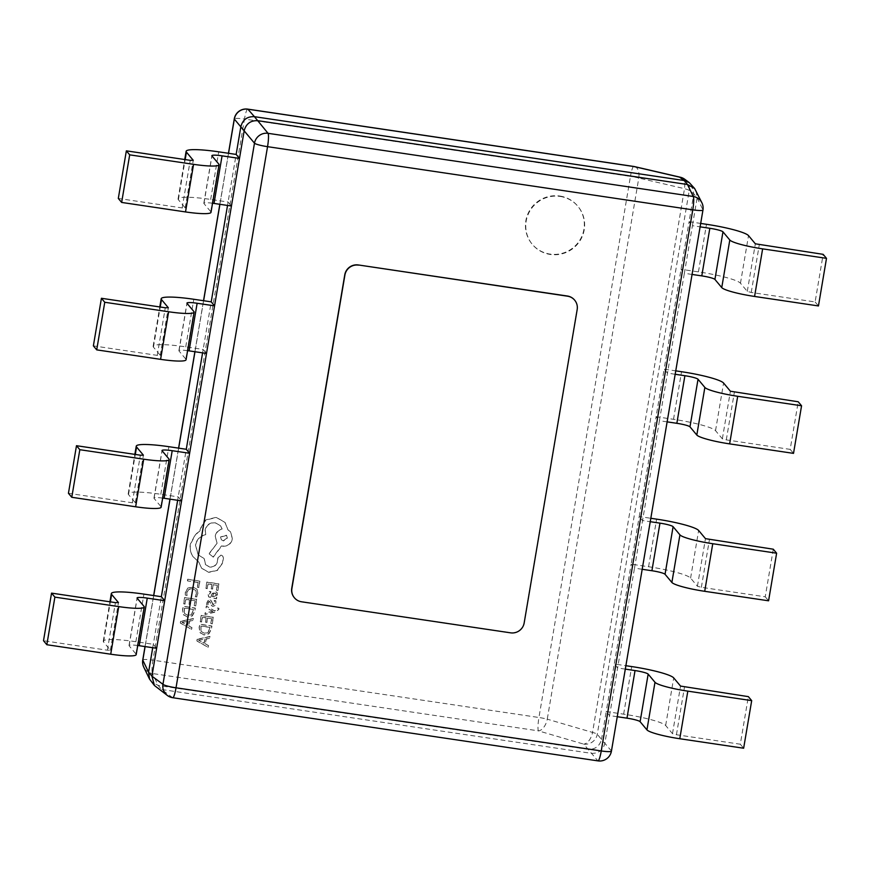 <?xml version="1.0" encoding="UTF-8"?>
<svg xmlns="http://www.w3.org/2000/svg" width="870" height="870" viewBox="0 0 870 870"><rect width="100%" height="100%" fill="white"/><g stroke="black" fill="none" stroke-linecap="round" stroke-linejoin="round"><path stroke-width="0.65" stroke-dasharray="4.35 3.26" d="M559.801 196.044A29.689 29.091 -39.9 0 1 577.669 206.038A29.689 29.091 -39.9 0 1 580.355 239.293A29.689 29.091 -39.9 0 1 549.981 254.083A29.689 29.091 -39.9 0 1 532.103 244.1A29.689 29.091 -39.9 0 1 529.428 210.844A29.689 29.091 -39.9 0 1 559.801 196.044M560.106 196.413A29.689 29.091 -39.9 0 1 577.974 206.397A29.689 29.091 -39.9 0 1 580.66 239.652A29.689 29.091 -39.9 0 1 550.286 254.453A29.689 29.091 -39.9 0 1 532.407 244.47A29.689 29.091 -39.9 0 1 529.732 211.203A29.689 29.091 -39.9 0 1 560.106 196.413M217.391 585.369L213.335 584.77L212.606 589.077L211.225 588.87L211.954 584.564L208.104 583.987L207.31 588.642L205.929 588.435L206.973 582.226L219.022 584.02L217.935 590.491L216.554 590.295L217.391 585.369L213.335 584.77M211.747 618.733L207.691 618.124L206.962 622.431L205.581 622.235L206.31 617.918L202.46 617.352L201.666 621.996L200.285 621.789L201.329 615.59L213.389 617.374L212.291 623.855L210.91 623.649L211.747 618.733L207.691 618.124M197.305 639.406L210.127 636.612L209.844 638.33L206.353 638.993L205.505 644.007L208.593 645.725L208.3 647.443L197.022 641.07L197.153 639.222L209.985 636.427L209.692 638.145L206.201 638.808L205.353 643.833L208.441 645.551L208.147 647.269L196.87 640.885L197.153 639.222M198.947 562.227L192.966 556.604C190.639 552.798 189.812 548.698 190.476 544.294L195.554 534.506L199.969 531.298L200.133 529.308L205.907 520.064L216.358 517.498L225.091 522.478L228.038 529.939L230.659 532.016L232.486 538.943C231.105 544.076 227.766 546.512 222.47 546.229L221.622 546.11L213.248 557.159L209.159 553.82L217.098 543.239L215.118 536.203C216.043 532.309 218.381 529.906 222.133 528.993L220.393 525.643L215.118 522.685C209.822 522.402 206.484 524.838 205.102 529.971L205.624 534.702C200.154 535.876 196.761 539.302 195.456 544.957L198.077 554.668L204.135 558.54L205.461 564.597L209.572 566.892C213.476 567.175 216.054 565.446 217.304 561.726L217.957 557.344L221.056 555.082L222.687 556.006L223.296 557.964L222.437 563.01L217.261 570.231L208.593 572.199L201.492 568.11L198.795 562.053L192.814 556.419C190.486 552.624 189.66 548.513 190.323 544.109L195.402 534.332L199.817 531.124L199.98 529.123L205.755 519.89L216.206 517.313L224.938 522.294L227.886 529.754L230.506 531.831L232.344 538.758C230.963 543.891 227.625 546.327 222.318 546.055L221.469 545.925L213.096 556.974L209.007 553.646L217.098 543.239L215.271 536.388C216.195 532.494 218.533 530.091 222.285 529.178L220.545 525.828L215.271 522.859C209.975 522.587 206.636 525.023 205.255 530.156L205.777 534.887C200.307 536.061 196.914 539.476 195.609 545.142L198.229 554.842L204.287 558.725L205.614 564.782L209.724 567.077C213.628 567.349 216.206 565.63 217.456 561.9L218.109 557.529L221.208 555.267L222.84 556.191L223.449 558.138L222.589 563.194L217.413 570.415L208.746 572.373L201.644 568.284L198.795 562.053M214.868 605.672L212.845 606.357L211.508 605.64L209.485 601.507L208.05 602.986L208.3 605.259L206.832 605.041L206.799 602.953L207.886 600.67L209.887 599.974L211.236 600.681L213.259 604.835L214.727 603.225L214.314 600.626L215.869 600.855L215.977 603.258L214.868 605.672L212.693 606.183L211.356 605.466L210.725 603.53M211.845 602.453L213.259 604.835L214.575 603.04L214.314 600.626M210.573 603.356L210.083 601.779L208.419 601.659L208.147 605.085L206.679 604.867L207.734 600.485L209.735 599.789L211.018 600.42L211.997 602.627M210.235 601.953L209.333 601.322L210.235 601.953M212.922 611.436L206.168 607.902L206.451 606.216L214.466 610.87L216.141 610.436L217.587 608.184L218.935 608.391L218.892 609.381L215.619 612.045L205.048 614.47L205.32 612.904L212.933 611.403M204.069 635.024L200.1 632.566L199.273 627.781L199.85 624.345L211.899 626.128L211.345 629.445L208.865 633.871L204.069 635.024L199.948 632.392L199.121 627.596L199.698 624.16L211.747 625.954L211.192 629.26L208.713 633.686L203.917 634.839M200.524 633.164L199.948 632.392L200.524 633.164M211.301 596.526L212.095 594.036L215.379 591.6L217.087 592.611L217.424 594.699L215.445 597.103L216.771 597.342L216.521 598.854L208.724 596.972L208.234 594.438L209.54 591.589L211.008 591.807L209.485 594.471L209.768 595.83L211.301 596.526L211.943 593.851L215.227 591.415L216.934 592.426L217.272 594.514L215.292 596.929L216.619 597.168L216.369 598.669L208.572 596.787L208.082 594.254L209.387 591.415L210.855 591.633L209.333 594.297L209.616 595.656L211.149 596.352M187.496 617.102L183.526 614.644L182.7 609.848L183.287 606.412L195.337 608.206L194.782 611.523L192.303 615.949L187.496 617.102L183.374 614.459L182.548 609.674L183.135 606.238L195.184 608.021L194.63 611.338L192.15 615.764L187.344 616.917M183.961 615.231L183.374 614.459L183.961 615.231M186.941 595.352L185.31 595.113L185.299 592.187L187.822 588.022L192.803 586.978L196.892 589.175L197.838 593.557L196.576 596.787L195.087 596.57L196.413 593.579L195.826 590.469L192.433 588.598L188.594 589.327L186.702 592.405L187.093 595.537L185.462 595.297L185.451 592.372L187.974 588.207L192.955 587.163L197.044 589.36L197.99 593.742L196.729 596.972L195.239 596.744L196.566 593.753L195.826 590.469L192.585 588.783L188.746 589.512L186.854 592.59L187.093 595.537M180.742 621.485L193.564 618.679L193.27 620.397L189.78 621.071L188.931 626.085L192.02 627.803L191.737 629.521L180.46 623.148L180.59 621.3L193.412 618.505L193.118 620.223L189.627 620.886L188.779 625.9L191.868 627.618L191.585 629.336L180.308 622.963L180.59 621.3M195.184 600.8L191.128 600.202L190.399 604.509L189.018 604.302L189.747 599.995L185.886 599.419L185.103 604.074L183.722 603.867L184.766 597.657L196.816 599.452L195.717 605.933L194.347 605.727L195.184 600.8L191.128 600.202M198.273 582.53L187.594 580.942L187.855 579.387L199.904 581.182L198.838 587.533L197.457 587.326L198.121 582.345L187.594 580.942M294.332 597.701A11.875 11.636 140.1 0 0 301.401 601.605L510.44 632.653A11.875 11.636 140.1 0 0 524.023 622.768L577.028 309.35A11.875 11.636 140.1 0 0 574.613 300.096M691.28 184.494L693.792 193.847L689.073 221.709L700.687 223.427M696.152 190.867L697.131 197.838L692.411 225.7L689.073 221.709L664.136 369.13L675.751 370.859M667.127 421.863L659.427 420.721L642.549 520.554L639.211 516.552L656.089 416.719L659.427 420.721L667.486 373.132L684.364 273.3L681.025 269.298L698.447 271.886A37.997 4.981 -170.4 0 1 740.468 283.218L747.297 291.396L751.234 292.461L815.114 301.944L823.161 254.355M675.174 374.274L667.486 373.132L664.136 369.13L656.089 416.719L673.51 419.307A37.997 4.981 -170.4 0 1 715.531 430.65L722.361 438.828L726.298 439.883L790.178 449.377L798.225 401.777M701.938 202.851A11.875 11.636 -25.8 0 1 702.906 209.8L611.382 750.919L601.507 739.446L606.216 711.573L609.565 715.575L604.846 743.437C602.943 750.342 598.419 753.637 591.274 753.322L161.57 689.486L156.404 687.365M231.442 206.016L228.103 202.025L236.151 154.425M227.527 205.44L228.103 202.025L210.681 199.437A37.997 4.981 9.6 0 0 178.067 198.915A37.997 4.981 9.6 0 0 178.383 199.73L185.212 207.908L182.178 207.93L118.309 198.447M206.505 353.448L203.167 349.446L211.214 301.857M202.59 352.861L203.167 349.446L185.745 346.858A37.997 4.981 9.6 0 0 153.131 346.336A37.997 4.981 9.6 0 0 153.446 347.152L160.276 355.33L157.242 355.362L93.373 345.868M181.569 500.87L178.23 496.868L186.278 449.279M177.654 500.293L178.23 496.868L160.809 494.29A37.997 4.981 9.6 0 0 128.205 493.758A37.997 4.981 9.6 0 0 128.51 494.584L135.339 502.751L132.305 502.784L68.436 493.301M680.383 177.252A11.875 6.666 -76.9 0 1 684.505 188.67L592.535 732.431A11.875 1.555 -170.4 0 1 597.277 734.236L601.507 739.446C599.571 746.308 595.047 749.603 587.935 749.32L158.231 685.495L151.075 681.482M152.718 647.715L161.352 596.7M156.633 648.291L153.294 644.3L135.872 641.712A37.997 4.981 9.6 0 0 103.269 641.19A37.997 4.981 9.6 0 0 103.573 642.006L110.403 650.184L107.369 650.205L43.5 640.722M617.254 716.717L609.565 715.575L634.491 568.143L631.152 564.151L614.274 663.984L625.878 665.702M625.302 669.117L617.613 667.975L614.274 663.984L606.216 711.573L623.638 714.161A37.997 4.981 -170.4 0 1 665.659 725.493L672.488 733.671L676.436 734.737L740.305 744.22L748.352 696.631M773.289 549.209L765.241 596.798L701.361 587.315L697.425 586.25L690.595 578.071A37.997 4.981 -170.4 0 0 648.574 566.74L631.152 564.151L639.211 516.552L650.814 518.281M642.19 569.284L634.491 568.143L642.549 520.554L650.238 521.696M692.052 274.442L684.364 273.3L692.411 225.7L700.111 226.842M684.755 179.274A11.875 11.614 -53.5 0 1 689.247 190.486L597.277 734.236A11.875 11.506 -39.1 0 1 583.716 744.122L597.81 760.793L172.597 697.631A11.875 11.614 -53.5 0 1 167.442 695.521M137.732 645.496A11.875 1.555 9.6 0 0 129.021 645.54A11.875 1.555 9.6 0 0 129.119 645.801L135.948 653.979A29.689 3.893 -170.4 0 1 136.188 654.621M162.668 498.075A11.875 1.555 9.6 0 0 153.957 498.118A11.875 1.555 9.6 0 0 154.055 498.379L160.885 506.547A29.689 3.893 -170.4 0 1 161.124 507.188M187.605 350.653A11.875 1.555 9.6 0 0 178.894 350.697A11.875 1.555 9.6 0 0 178.992 350.947L185.821 359.125A29.689 3.893 -170.4 0 1 186.06 359.767M212.541 203.221A11.875 1.555 9.6 0 0 203.83 203.265A11.875 1.555 9.6 0 0 203.928 203.526L210.757 211.704A29.689 3.893 -170.4 0 1 210.997 212.334M740.305 744.22L743.643 748.222M765.241 596.798L768.58 600.8M790.178 449.377L793.516 453.368M815.114 301.944L818.452 305.946M611.436 751.114A11.875 1.555 -170.4 0 0 611.382 750.919A11.875 11.745 -41.1 0 1 597.81 760.793A11.875 1.783 98.4 0 0 597.984 760.88M172.76 697.718A11.875 1.783 -81.6 0 1 172.597 697.631L161.57 689.486L158.231 685.495L152.446 673.521A11.875 11.636 -25.8 0 1 143.767 667.149M142.756 660.004A11.875 1.555 -170.4 0 1 152.946 660.167L244.47 119.049L630.456 176.382L538.932 717.5L152.946 660.167A11.875 1.783 98.4 0 0 152.446 673.521L538.432 730.854A11.875 6.59 -73.7 0 0 547.263 719.164L592.535 732.431A11.875 6.59 -73.7 0 1 583.694 744.122M634.665 166.638A11.875 6.666 -76.9 0 1 638.787 178.045L684.505 188.67A11.875 1.555 9.6 0 1 689.247 190.486L693.792 193.836L697.131 197.838L702.906 209.8A11.875 1.555 9.6 0 1 702.96 209.996M201.057 631.381L200.829 625.921L210.116 627.303L207.952 632.446L204.232 633.208L201.057 631.381L200.981 626.106L210.268 627.487L208.104 632.631L204.385 633.393L201.057 631.381M212.78 611.218L206.016 607.717L206.299 606.031L214.314 610.686L215.988 610.251L217.435 608.01L218.783 608.206L218.74 609.196L215.466 611.86L204.896 614.296L205.168 612.73L212.193 611.523M212.041 611.338L212.769 611.262M214.161 600.441L215.716 600.67L215.825 603.084L214.716 605.487M212.356 604.139L213.106 604.65L212.356 604.139M215.977 594.721L214.988 596.254L212.302 596.526L213.694 593.166L215.782 593.514L216.119 594.906L215.14 596.439L212.454 596.7L213.846 593.351L215.934 593.699L216.119 594.906M214.846 592.927L215.934 593.699L214.846 592.927M227.211 537.91L223.307 540.759L221.252 539.607L220.534 536.92L226.483 535.213L227.364 538.095L223.459 540.933L221.404 539.791L220.686 537.094L226.635 535.398L227.364 538.095M184.494 613.459L184.255 608L193.553 609.381L191.389 614.524L187.67 615.286L184.494 613.459L184.407 608.173L193.706 609.555L191.541 614.698L187.822 615.471L184.494 613.459M198.567 640.233L204.754 639.102L204.069 643.147L198.556 640.266L204.907 639.287L204.222 643.332L198.556 640.266M207.538 617.95L206.81 622.257L205.429 622.05L206.157 617.743L202.308 617.167L201.514 621.822L200.133 621.615L201.177 615.405L213.237 617.2L212.139 623.67L210.768 623.475L211.595 618.548M213.183 584.586L212.454 588.892L211.073 588.686L211.801 584.379L207.952 583.803L207.158 588.457L205.777 588.25L206.821 582.041L218.87 583.835L217.783 590.317L216.402 590.11L217.239 585.184M182.145 622.529L188.181 621.18L187.507 625.225L181.993 622.311L188.333 621.365L187.659 625.399L182.145 622.485M190.976 600.017L190.247 604.324L188.866 604.128L189.595 599.811L185.734 599.245L184.951 603.889L183.57 603.682L184.614 597.483L196.663 599.267L195.565 605.748L194.195 605.542L195.032 600.626M187.441 580.758L187.702 579.202L199.752 580.997L198.686 587.348L197.305 587.141L198.121 582.345M633.719 166.453A11.875 1.783 98.4 0 0 630.456 176.382A11.875 1.555 -170.4 0 1 638.787 178.045L547.263 719.164A11.875 1.555 9.6 0 0 538.932 717.5A11.875 1.783 98.4 0 0 538.432 730.854L583.748 744.133M228.538 153.294L219.914 204.309M203.613 300.726L194.978 351.73M178.676 448.148L170.042 499.162M153.74 595.569L145.105 646.584M107.369 650.205L115.427 602.616M110.403 650.184L118.429 602.725M103.573 642.006L110.359 601.866M135.872 641.712L143.931 594.112M129.119 645.801L137.166 598.201M135.948 653.979L144.007 606.379M132.305 502.784L140.364 455.195M135.339 502.751L143.365 455.304M128.51 494.584L135.296 454.434M160.809 494.29L168.867 446.691M154.055 498.379L162.103 450.78M160.885 506.547L168.932 458.958M157.242 355.362L165.289 307.762M160.276 355.33L168.301 307.871M153.446 347.152L160.232 307.012M185.745 346.858L193.792 299.269M178.992 350.947L187.039 303.358M185.821 359.125L193.869 311.536M182.178 207.93L190.225 160.341M185.212 207.908L193.238 160.45M178.383 199.73L185.169 159.591M210.681 199.437L218.729 151.837M203.928 203.526L211.975 155.926M210.757 211.704L218.805 164.104M623.638 714.161L631.696 666.572M665.659 725.493L673.706 677.904M672.488 733.671L680.547 686.082M676.436 734.737L684.483 687.148M648.574 566.74L656.622 519.14M690.595 578.071L698.643 530.482M697.425 586.25L705.472 538.65M701.361 587.315L709.42 539.715M673.51 419.307L681.558 371.718M715.531 430.65L723.579 383.05M722.361 438.828L730.408 391.228M726.298 439.883L734.356 392.294M698.447 271.886L706.494 224.297M740.468 283.218L748.515 235.629M747.297 291.396L755.345 243.807M751.234 292.461L759.282 244.861M247.732 109.12A11.875 1.783 98.4 0 0 244.47 119.049A11.875 1.555 9.6 0 0 234.28 118.885M110.436 650.26L118.483 602.66M103.269 641.19L109.924 601.801M129.021 645.54L137.079 597.951M135.361 502.827L143.419 455.238M128.205 493.758L134.861 454.368M153.957 498.118L162.016 450.529M160.297 355.406L168.356 307.817M153.131 346.336L159.797 306.947M178.894 350.697L186.941 303.097M185.234 207.984L193.281 160.384M178.067 198.915L184.734 159.525M203.83 203.265L211.878 155.676M145.029 646.573L153.653 595.558M169.965 499.141L178.589 448.137M194.902 351.719L203.526 300.715M219.838 204.298L228.462 153.283"/><path stroke-width="1.3" d="M574.613 300.096A11.875 11.636 140.1 0 0 567.381 296.017L358.342 264.958A11.875 11.636 140.1 0 0 344.759 274.844L291.754 588.272A11.875 11.636 140.1 0 0 294.332 597.701M154.436 685.506L149.553 679.133L148.585 672.162L151.924 676.153L162.951 684.309A11.875 11.614 -53.5 0 0 167.442 695.521L154.436 685.506L151.924 676.153L244.209 130.554C246.145 123.692 250.669 120.397 257.77 120.68L687.485 184.505L694.641 188.518L701.938 202.851A11.875 11.636 -25.8 0 0 693.26 196.479L687.485 184.505L684.135 180.514L689.301 182.635L694.641 188.518M231.442 206.016L214.02 203.428L222.067 155.839L239.489 158.427L236.151 154.425L240.87 126.563C242.773 119.658 247.297 116.362 254.431 116.678L684.135 180.514L679.611 177.165L633.882 166.54A11.875 6.666 -76.9 0 1 634.665 166.638L680.383 177.252A11.875 6.666 -76.9 0 0 679.579 177.154A11.875 11.614 -53.5 0 1 684.755 179.274L689.301 182.635M206.505 353.448L189.084 350.86L197.142 303.26L214.553 305.849L211.214 301.857L227.527 205.44M181.569 500.87L164.147 498.282L172.206 450.693L189.627 453.281L186.278 449.279L202.59 352.861M156.633 648.291L139.222 645.703L147.269 598.114L164.691 600.702L161.352 596.7L177.654 500.293M145.105 646.584L142.81 660.199A11.875 1.555 -170.4 0 1 142.756 660.004A11.875 11.875 0 0 0 143.767 667.149L143.767 667.149A11.875 11.636 -25.8 0 1 142.81 660.199L148.585 672.162L152.718 647.715M254.431 116.678L268.036 133.317L693.26 196.479A11.875 1.783 98.4 0 1 692.77 209.833L267.547 146.671L176.023 687.789L601.246 750.951L692.77 209.833A11.875 1.555 9.6 0 0 702.96 209.996L611.436 751.114A11.875 1.555 -170.4 0 1 601.246 750.951A11.875 1.783 98.4 0 1 597.984 760.88L172.76 697.718A11.875 1.783 -81.6 0 0 176.023 687.789A11.875 1.555 -170.4 0 1 162.951 684.309L254.475 143.191A11.875 11.506 -39.1 0 1 268.036 133.317A11.875 1.783 -81.6 0 1 267.547 146.671A11.875 1.555 9.6 0 1 254.475 143.191L234.334 119.081A11.875 11.745 -41.1 0 1 247.896 109.207L254.431 116.678M118.766 606.607L54.886 597.125L46.839 644.724L110.718 654.207L118.766 606.607A29.689 3.893 -170.4 0 0 144.246 607.021A29.689 3.893 -170.4 0 0 144.007 606.379L137.166 598.201A11.875 1.555 9.6 0 1 137.079 597.951A11.875 1.555 9.6 0 1 147.269 598.114M46.839 644.724L43.5 640.722L51.547 593.122L54.886 597.125M161.352 596.7L143.931 594.112A37.997 4.981 9.6 0 0 111.316 593.59A37.997 4.981 9.6 0 0 111.621 594.406L118.45 602.584L115.427 602.616L51.547 593.122M139.222 645.703A11.875 1.555 9.6 0 0 137.732 645.496M144.246 607.021L136.188 654.621A29.689 3.893 -170.4 0 1 110.718 654.207M143.702 459.186L79.823 449.703L71.775 497.292L135.644 506.786L143.702 459.186A29.689 3.893 -170.4 0 0 169.171 459.599A29.689 3.893 -170.4 0 0 168.932 458.958L162.103 450.78A11.875 1.555 9.6 0 1 162.016 450.529A11.875 1.555 9.6 0 1 172.206 450.693M71.775 497.292L68.436 493.301L76.484 445.701L79.823 449.703M186.278 449.279L168.867 446.691A37.997 4.981 9.6 0 0 136.253 446.169A37.997 4.981 9.6 0 0 136.557 446.984L143.387 455.162L140.364 455.195L76.484 445.701M164.147 498.282A11.875 1.555 9.6 0 0 162.668 498.075M169.171 459.599L161.124 507.188A29.689 3.893 -170.4 0 1 135.644 506.786M168.639 311.764L104.759 302.271L96.711 349.87L160.58 359.353L168.639 311.764A29.689 3.893 -170.4 0 0 194.108 312.167A29.689 3.893 -170.4 0 0 193.869 311.536L187.039 303.358A11.875 1.555 9.6 0 1 186.941 303.097A11.875 1.555 9.6 0 1 197.142 303.26M96.711 349.87L93.373 345.868L101.42 298.279L104.759 302.271M211.214 301.857L193.792 299.269A37.997 4.981 9.6 0 0 161.189 298.747A37.997 4.981 9.6 0 0 161.494 299.563L168.323 307.741L165.289 307.762L101.42 298.279M189.084 350.86A11.875 1.555 9.6 0 0 187.605 350.653M194.108 312.167L186.06 359.767A29.689 3.893 -170.4 0 1 160.58 359.353M193.564 164.332L129.695 154.849L121.648 202.438L185.517 211.932L193.564 164.332A29.689 3.893 -170.4 0 0 219.044 164.745A29.689 3.893 -170.4 0 0 218.805 164.104L211.975 155.926A11.875 1.555 9.6 0 1 211.878 155.676A11.875 1.555 9.6 0 1 222.067 155.839M121.648 202.438L118.309 198.447L126.357 150.847L129.695 154.849M236.151 154.425L218.729 151.837A37.997 4.981 9.6 0 0 186.126 151.315A37.997 4.981 9.6 0 0 186.43 152.13L193.26 160.308L190.225 160.341L126.357 150.847M214.02 203.428A11.875 1.555 9.6 0 0 212.541 203.221M219.044 164.745L210.997 212.334A29.689 3.893 -170.4 0 1 185.517 211.932M687.822 691.139L751.691 700.633L743.643 748.222L679.774 738.739L687.822 691.139A29.689 3.893 9.6 0 1 654.99 682.287L648.161 674.109A11.875 1.555 -170.4 0 0 635.035 670.563L625.302 669.117M617.254 716.717L626.976 718.163A11.875 1.555 -170.4 0 1 640.113 721.698L646.943 729.876A29.689 3.893 9.6 0 0 679.774 738.739M625.878 665.702L631.696 666.572A37.997 4.981 -170.4 0 1 673.706 677.904L680.547 686.082L748.352 696.631L751.691 700.633M712.758 543.717L776.627 553.2L768.58 600.8L704.711 591.306L712.758 543.717A29.689 3.893 9.6 0 1 679.927 534.854L673.097 526.687A11.875 1.555 -170.4 0 0 659.96 523.142L650.238 521.696M642.19 569.284L651.913 570.731A11.875 1.555 -170.4 0 1 665.05 574.276L671.879 582.454A29.689 3.893 9.6 0 0 704.711 591.306M650.814 518.281L656.622 519.14A37.997 4.981 -170.4 0 1 698.643 530.482L705.472 538.65L773.289 549.209L776.627 553.2M737.695 396.285L801.564 405.779L793.516 453.368L729.636 443.885L737.695 396.285A29.689 3.893 9.6 0 1 704.863 387.433L698.034 379.255A11.875 1.555 -170.4 0 0 684.897 375.709L675.174 374.274M667.127 421.863L676.849 423.309A11.875 1.555 -170.4 0 1 689.986 426.855L696.816 435.033A29.689 3.893 9.6 0 0 729.636 443.885M675.751 370.859L681.558 371.718A37.997 4.981 -170.4 0 1 723.579 383.05L730.408 391.228L798.225 401.777L801.564 405.779M762.631 248.863L826.5 258.346L818.452 305.946L754.573 296.452L762.631 248.863A29.689 3.893 9.6 0 1 729.799 240.011L722.97 231.833A11.875 1.555 -170.4 0 0 709.833 228.288L700.111 226.842M692.052 274.442L701.785 275.888A11.875 1.555 -170.4 0 1 714.922 279.422L721.752 287.6A29.689 3.893 9.6 0 0 754.573 296.452M700.687 223.427L706.494 224.297A37.997 4.981 -170.4 0 1 748.515 235.629L755.345 243.807L823.161 254.355L826.5 258.346M358.494 265.143A11.875 11.636 140.1 0 0 344.911 275.029L291.907 588.457A11.875 11.636 140.1 0 0 301.553 601.79L510.592 632.838A11.875 11.636 140.1 0 0 524.175 622.953L577.18 309.524A11.875 11.636 140.1 0 0 567.534 296.191L358.342 264.958M228.462 153.283L234.28 118.885A11.875 1.555 9.6 0 0 234.334 119.081L228.538 153.294M219.914 204.309L203.613 300.726M194.978 351.73L178.676 448.148M170.042 499.162L153.74 595.569M247.732 109.12L633.719 166.453A11.875 1.783 98.4 0 1 633.882 166.54L247.896 109.207A11.875 1.783 98.4 0 0 247.732 109.12A11.875 11.875 0 0 0 234.28 118.885M110.359 601.866L111.621 594.406M135.296 454.434L136.557 446.984M160.232 307.012L161.494 299.563M185.169 159.591L186.43 152.13M646.943 729.876L654.99 682.287M640.113 721.698L648.161 674.109M626.976 718.163L635.035 670.563M671.879 582.454L679.927 534.854M665.05 574.276L673.097 526.687M651.913 570.731L659.96 523.142M696.816 435.033L704.863 387.433M689.986 426.855L698.034 379.255M676.849 423.309L684.897 375.709M721.752 287.6L729.799 240.011M714.922 279.422L722.97 231.833M701.785 275.888L709.833 228.288M109.924 601.801L111.316 593.59M134.861 454.368L136.253 446.169M159.797 306.947L161.189 298.747M184.734 159.525L186.126 151.315M702.96 209.996A11.875 11.875 0 0 0 701.938 202.851M167.442 695.521A11.875 11.875 0 0 0 172.76 697.718M597.984 760.88A11.875 11.875 0 0 0 611.436 751.114M142.756 660.004L145.029 646.573M153.653 595.558L169.965 499.141M178.589 448.137L194.902 351.719M203.526 300.715L219.838 204.298M143.767 667.149L149.553 679.133M684.755 179.274A11.875 11.875 0 0 0 680.383 177.252M634.665 166.638A11.875 11.875 0 0 0 633.719 166.453"/></g></svg>
